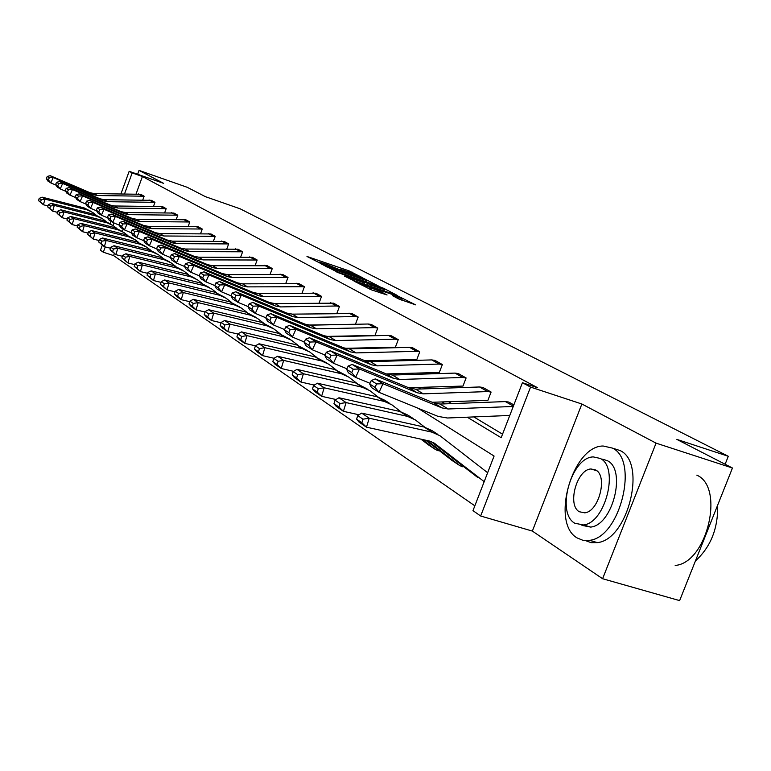 <?xml version="1.0" encoding="UTF-8"?>
<svg xmlns="http://www.w3.org/2000/svg" width="771" height="771" viewBox="0 0 771 771"><rect width="100%" height="100%" fill="white"/><g stroke="black" fill="none" stroke-linecap="round" stroke-linejoin="round"><path stroke-width="1.16" d="M362.543 277.705L349.012 270.852L306.974 256.464L320.081 263.123L320.977 263.306L319.098 262.063L327.106 264.578L341.428 270.457L342.411 270.746L340.358 269.358L344.82 270.66L362.543 277.705M602.604 578.732L656.063 443.142L581.874 404.014L532.347 531.074L602.604 578.732L679.627 600.609L732.45 468.016L676.851 439.393L728.296 456.287L240.157 208.816L205.414 196.663L187.208 187.286L139.05 170.391L137.643 174.275M732.45 468.016L656.063 443.142M398.665 298.926L415.588 304.844L398.029 296.103L354.101 281.164L371.13 289.751L387.071 294.975L381.231 291.939L360.597 283.795L392.439 294.474L402.317 298.743L392.574 295.678L398.665 298.926M120.989 193.772L129.162 171.307L163.683 183.382L139.05 170.391M129.162 171.307L132.169 172.926L124.574 193.8M467.236 417.188L501.169 437.716L522.43 382.724L537.58 387.726L142.423 176.511L132.169 172.926M522.43 382.724L530.554 387.09L480.651 516.011L472.98 510.643L494.086 456.046L417.872 408.167M581.874 404.014L530.554 387.09M378.532 286.06L363.594 278.36L320.987 263.807L336.802 271.758L378.532 286.06M383.871 288.412L397.383 295.466L353.61 280.567L344.464 276.114L364.5 282.822L360.655 280.731L336.937 272.202L380.469 287.053L383.871 288.412L383.688 288.903M725.125 464.248L728.296 456.287M462.639 465.935L462.311 466.783L459.391 465.327L427.259 440.54M123.244 229.132L122.377 231.531M114.33 253.592L113.607 255.596L474.849 505.824M438.439 450.033L438.14 450.823L435.278 449.387L422.421 439.48M113.607 255.596L103.314 252.223L100.461 250.228L102.264 245.284M532.347 531.074L480.651 516.011M110.128 223.657L110.985 221.306M113.973 222.935L113.029 225.518M105.242 246.942L103.314 252.223M333.438 336.233L334.113 336.648M353.06 348.106L354.149 348.771M373.646 360.568L375.198 361.503M395.272 373.646L397.325 374.889M418.017 387.408L420.629 388.989M441.976 401.903L445.195 403.85M339.24 336.108L339.924 336.513M358.978 347.962L360.076 348.617M379.689 360.394L381.25 361.329M401.44 373.463L403.503 374.696M424.31 387.196L426.932 388.777M448.404 401.662L451.642 403.609M473.808 416.918L502.538 434.179M142.423 176.511L136.091 193.878M508.783 402.057L513.852 404.9L508.783 402.057L505.352 401.585L440.048 404.043L433.9 402.973L375.294 378.908L382.975 383.717L379.053 392.352L438.101 416.407L447.382 417.998L509.776 415.463M491.031 392.034L482.887 387.437L491.098 392.053L487.657 391.572L423.289 393.846L417.227 392.776L359.44 369.001L355.624 377.405L370.003 383.283M432.174 402.269L487.889 400.39L491.098 392.053M466.041 377.925L458.302 373.559L466.098 377.944L462.735 377.462L399.696 379.486L393.759 378.436L337.149 355.065L333.438 363.247L346.921 368.779M408.669 387.726L462.986 386.069L466.098 377.944M442.303 364.529L434.94 360.375L442.352 364.548L439.056 364.066L377.308 365.859L371.487 364.808L316.004 341.842L312.39 349.822L325.054 355.026M386.338 373.925L439.325 372.47L442.352 364.548M419.713 351.778L412.707 347.827L419.771 351.798L416.533 351.316L356.019 352.906L350.323 351.865L295.919 329.284L292.402 337.062L304.314 341.977M365.136 360.799L416.822 359.537L419.771 351.798M398.202 339.635L391.523 335.867L398.26 339.654L395.08 339.182L335.761 340.58L330.171 339.548L276.818 317.344L273.397 324.938L284.605 329.574M345.042 348.309L395.388 347.21L398.26 339.654M377.694 328.06L371.323 324.466L377.751 328.08L374.629 327.608L316.457 328.832L310.973 327.81L258.632 305.971L255.297 313.392L265.86 317.768M326.046 336.407L374.957 335.462L377.751 328.08M358.12 317.016L352.029 313.575L358.168 317.026L355.103 316.563L298.04 317.623L292.662 316.611L241.294 295.139L238.046 302.377L248.011 306.521M308.207 325.044L355.45 324.254L358.168 317.026M339.413 306.453L333.592 303.167L339.462 306.473L336.455 306L280.451 306.916L275.18 305.914L224.746 284.788L221.576 291.872L230.982 295.794M336.879 313.344L339.462 306.473M321.517 296.353L315.946 293.211L321.565 296.372L263.643 296.681L258.458 295.688L208.941 274.91L205.847 281.829L214.743 285.549L218.318 287.824L219.581 284.991L216.005 282.735L214.743 285.549L216.458 288.605L221.576 291.872L218.318 287.824M319.117 302.897L321.565 296.372M304.381 286.687L299.052 283.67L304.439 286.696L247.549 286.889L242.46 285.906L193.829 265.455L190.794 272.23L199.284 275.787M302.107 292.913L304.439 286.696M287.969 277.415L282.851 274.524L288.017 277.435L232.138 277.512L227.137 276.538L179.354 256.406L176.395 263.046L184.5 266.438M285.81 283.342L288.017 277.435M272.221 268.53L267.306 265.754L272.269 268.539L217.364 268.52L212.449 267.556L165.486 247.742L162.594 254.237L170.343 257.495M270.168 274.177L272.269 268.539M257.1 259.991L252.377 257.331L257.148 260.01L203.187 259.894L198.359 258.94L152.195 239.424L149.352 245.785L156.783 248.917M255.153 265.388L257.148 260.01M242.576 251.789L238.037 249.235L242.624 251.809L189.579 251.606L184.828 250.662L139.426 231.445L136.65 237.68L143.763 240.677M240.716 256.955L242.624 251.809M228.611 243.906L224.245 241.448L228.65 243.925L176.492 243.646L171.817 242.711L127.167 223.773L124.449 229.893L131.272 232.775M226.838 248.84L228.65 243.925M215.167 236.321L210.965 233.95L215.215 236.34L163.905 235.984L159.308 235.059L115.38 216.41L112.711 222.405L119.264 225.18M213.48 241.044L215.215 236.34M202.224 229.016L198.176 226.732L202.272 229.035L151.781 228.611L147.261 227.696L104.037 209.317L101.425 215.205L107.718 217.865M200.614 233.536L202.272 229.035M189.753 221.981L185.85 219.774L189.801 221.99L140.11 221.508L135.667 220.602L93.118 202.484L90.554 208.266L96.606 210.83M188.211 226.317L189.801 221.99M177.725 215.186L173.967 213.066L177.773 215.205L128.863 214.656L124.488 213.76L82.593 195.911L80.078 201.588L85.899 204.055M176.251 219.35L177.773 215.205M166.122 208.642L162.488 206.589L166.17 208.652L118.011 208.054L113.703 207.168L72.445 189.57L69.978 195.14L75.587 197.521M164.715 212.632L166.17 208.652M154.923 202.32L151.415 200.335L154.961 202.33L107.535 201.684L103.295 200.807L62.663 183.45L60.234 188.924L65.641 191.227M153.564 206.156L154.961 202.33M144.1 196.21L140.708 194.292L144.138 196.219L97.425 195.526L93.243 194.658L53.209 177.542L50.828 182.92L56.042 185.146M142.799 199.901L144.138 196.219M364.924 279.208L325.401 265.561L337.756 270.746L362.621 279.275L367.035 280.567L364.924 279.208M380.758 288.46L384.45 289.53L374.812 285.386L363.748 281.666L371.034 285.135L380.758 288.46L380.296 289.694M39.186 198.398L38.55 200.643L40.574 202.041L41.21 199.785L39.186 198.398L42.087 197.154L84.164 207.91L91.2 211.495M42.087 197.154L44.997 199.12L87.277 209.914L92.722 212.478L95.826 214.83M41.21 199.785L44.997 199.12L43.407 204.758L38.55 200.643M47.975 205.924L43.407 204.758L40.574 202.041M140.708 194.292L94.255 193.598L90.091 192.731L50.25 175.692L53.209 177.542L49.325 177.715L47.272 176.414L46.318 178.554L48.38 179.865L49.325 177.715M48.38 179.865L50.828 182.92L47.889 181.04L46.318 178.554M50.25 175.692L47.272 176.414M612.27 448.057L603.163 446.014C572.467 445.686 550.407 522.805 577.036 537.888L582.982 540.336L589.603 540.336C620.356 537.31 639.207 459.689 612.27 448.057M585.546 540.625L591.193 542.688L597.409 542.62C628.269 539.661 647.042 462.195 619.98 450.524L613.822 448.558M602.575 459.179L607.317 460.682C626.688 469.404 612.772 525.263 590.644 527.085L581.951 525.359M600.185 458.427L593.313 456.914C571.292 457.049 555.669 512.744 574.79 523.239L583.454 524.955C605.505 523.095 619.47 467.13 600.185 458.427M579.3 511.742L584.669 512.831C598.874 511.838 608.078 475.794 595.665 469.982L591.029 468.98C576.843 469.26 566.955 505.188 579.3 511.742M675.184 565.442C707.113 563.052 725.097 487.147 696.83 475.148M695.432 560.931C710.746 546.967 718.167 528.357 717.676 505.092M48.342 204.643L47.696 206.927L49.787 208.363L50.433 206.069L48.342 204.643L51.281 203.361L93.995 214.251L101.194 217.923M51.281 203.361L54.298 205.404L97.223 216.323L102.745 218.916L105.984 221.383M50.433 206.069L54.298 205.404L52.669 211.138L47.696 206.927M57.468 212.353L52.669 211.138L49.787 208.363M57.825 211.109L57.16 213.432L59.328 214.926L59.993 212.594L57.825 211.109L60.803 209.799L104.181 220.814L111.554 224.583M60.803 209.799L63.926 211.909L107.516 222.964L113.125 225.595L116.517 228.168M59.993 212.594L63.926 211.909L62.268 217.74L57.16 213.432M67.299 219.012L62.268 217.74L59.328 214.926M151.415 200.335L104.258 199.679L100.028 198.812L59.598 181.532L62.663 183.45L58.712 183.623L56.572 182.274L55.608 184.462L57.738 185.811L58.712 183.623M57.738 185.811L60.234 188.924L57.189 186.977L55.608 184.462M59.598 181.532L56.572 182.274M162.488 206.589L114.619 205.982L110.32 205.105L69.274 187.584L72.445 189.57L68.426 189.743L66.21 188.346L65.236 190.572L67.434 191.969L68.426 189.743M67.434 191.969L69.978 195.14L66.817 193.126L65.236 190.572M69.274 187.584L66.21 188.346M67.646 217.808L66.971 220.178L69.226 221.72L69.901 219.35L67.646 217.808L70.672 216.468L114.725 227.609L122.281 231.473M70.672 216.468L73.91 218.656L118.185 229.835L123.88 232.505L127.417 235.203M69.901 219.35L73.91 218.656L72.214 224.592L66.971 220.178M77.505 225.922L72.214 224.592L69.226 221.72M173.967 213.066L125.345 212.517L120.989 211.62L79.297 193.849L82.593 195.911L78.497 196.085L76.204 194.639L75.201 196.904L77.486 198.359L78.497 196.085M77.486 198.359L80.078 201.588L76.801 199.496L75.201 196.904M79.297 193.849L76.204 194.639M77.832 224.756L77.148 227.166L79.48 228.765L80.174 226.346L77.832 224.756L80.897 223.378L125.654 234.654L133.402 238.624M80.897 223.378L84.251 225.652L129.239 236.967L135.021 239.665L138.732 242.499M80.174 226.346L84.251 225.652L82.526 231.695L77.148 227.166M88.087 233.083L82.526 231.695L79.48 228.765M185.85 219.774L136.467 219.282L132.034 218.386L89.696 200.354L93.118 202.484L88.935 202.667L86.564 201.173L85.542 203.477L87.913 204.98L88.935 202.667M87.913 204.98L90.554 208.266L87.152 206.098L85.542 203.477M89.696 200.354L86.564 201.173M88.405 231.965L87.701 234.413L90.13 236.08L90.833 233.623L88.405 231.965L91.508 230.548L136.987 241.959L144.938 246.045M91.508 230.548L94.997 232.909L140.708 244.359L146.586 247.105L150.48 250.074M90.833 233.623L94.997 232.909L93.233 239.068L87.701 234.413M99.073 240.523L93.233 239.068L90.13 236.08M198.176 226.732L147.993 226.308L143.502 225.392L100.49 207.1L104.037 209.317L99.777 209.5L97.31 207.939L96.269 210.29L98.736 211.852L99.777 209.5M98.736 211.852L101.425 215.205L97.898 212.95L96.269 210.29M100.49 207.1L97.31 207.939M99.382 239.453L98.669 241.949L101.184 243.675L101.907 241.169L99.382 239.453L102.533 237.998L148.755 249.544L156.918 253.746M102.533 237.998L106.157 240.446L152.619 252.04L158.585 254.815L162.671 257.938M101.907 241.169L106.157 240.446L104.355 246.72L98.669 241.949M110.504 248.243L104.355 246.72L101.184 243.675M210.965 233.95L159.973 233.584L155.395 232.669L111.699 214.107L115.38 216.41L111.034 216.593L108.47 214.974L107.41 217.364L109.964 218.993L111.034 216.593M109.964 218.993L112.711 222.405L109.048 220.072L107.41 217.364M111.699 214.107L108.47 214.974M110.793 247.231L110.06 249.775L112.672 251.577L113.414 249.014L110.793 247.231L113.983 245.737L160.975 257.427L169.36 261.745M113.983 245.737L117.751 248.281L164.994 260.01L171.056 262.834L175.335 266.111M113.414 249.014L117.751 248.281L115.901 254.671L110.06 249.775M122.377 256.271L115.901 254.671L112.672 251.577M224.245 241.448L172.405 241.159L167.76 240.224L123.341 221.383L127.167 223.773L122.734 223.966L120.064 222.279L118.985 224.718L121.645 226.414L122.734 223.966M121.645 226.414L124.449 229.893L120.633 227.464L118.985 224.718M123.341 221.383L120.064 222.279M122.656 255.317L121.905 257.909L124.632 259.788L125.384 257.177L122.656 255.317L125.885 253.784L173.677 265.61L182.293 270.062M125.885 253.784L129.807 256.425L177.85 268.308L184.018 271.17L188.519 274.611M125.384 257.177L129.807 256.425L127.919 262.95L121.905 257.909M134.742 264.626L127.919 262.95L124.632 259.788M238.037 249.235L185.329 249.023L180.597 248.079L135.445 228.948L139.426 231.445L134.906 231.628L132.13 229.883L131.022 232.37L133.797 234.124L134.906 231.628M133.797 234.124L136.65 237.68L132.689 235.155L131.022 232.37M135.445 228.948L132.13 229.883M135.002 263.74L134.231 266.38L137.065 268.327L137.836 265.667L135.002 263.74L138.279 262.159L186.89 274.129L195.747 278.716M138.279 262.159L142.356 264.916L191.237 276.934L197.501 279.844L202.233 283.458M137.836 265.667L142.356 264.916L140.428 271.556L134.231 266.38M147.627 273.32L140.428 271.556L137.065 268.327M147.859 272.5L147.078 275.208L150.027 277.232L150.817 274.524L147.859 272.5L151.183 270.872L200.643 282.996L209.76 287.718M151.183 270.872L155.434 273.753L205.173 285.916L211.543 288.865L216.526 292.681M150.817 274.524L155.434 273.753L153.458 280.528L147.078 275.208M161.052 282.379L153.458 280.528L150.027 277.232M161.264 281.646L160.455 284.403L163.539 286.523L164.348 283.747L161.264 281.646L164.637 279.969L214.974 292.228L224.361 297.114M164.637 279.969L169.071 282.967L219.696 295.274L226.173 298.281L231.425 302.299M164.348 283.747L169.071 282.967L167.047 289.886L160.455 284.403M175.065 291.824L167.047 289.886L163.539 286.523M175.248 291.178L174.429 293.992L177.638 296.209L178.467 293.375L175.248 291.178L178.67 289.453L229.912 301.866L239.588 306.906M178.67 289.453L183.305 292.575L234.847 305.037L241.439 308.092L246.971 312.332M178.467 293.375L183.305 292.575L181.233 299.649L176.617 296.469L174.429 293.992M189.695 301.683L181.233 299.649L177.638 296.209M189.859 301.143L189.011 304.015L192.374 306.328L193.222 303.437L189.859 301.143L193.328 299.35L245.515 311.918L255.49 317.132M193.328 299.35L198.166 302.627L250.662 315.233L257.369 318.336L263.21 322.818M193.222 303.437L198.166 302.627L196.036 309.846L191.218 306.53L189.011 304.015M204.999 311.985L196.036 309.846L192.374 306.328M205.125 311.551L204.257 314.491L207.775 316.91L208.642 313.951L205.125 311.551L208.652 309.711L261.803 322.423L272.105 327.81M208.652 309.711L213.702 313.122L267.18 325.892L274.013 329.034L280.181 333.776M208.642 313.951L213.702 313.122L211.524 320.505L206.483 317.035L204.257 314.491M221.007 322.75L211.524 320.505L207.775 316.91M221.104 322.442L220.207 325.449L223.889 327.983L224.785 324.957L221.104 322.442L224.679 320.534L278.842 333.409L289.482 338.98M224.679 320.534L229.97 324.119L284.47 337.033L291.428 340.233L297.953 345.244M224.785 324.957L229.97 324.119L227.734 331.665L222.453 328.032L220.207 325.449M237.786 334.026L227.734 331.665L223.889 327.983M237.834 333.862L236.919 336.927L240.783 339.577L241.699 336.493L237.834 333.862L241.468 331.887L296.681 344.907L307.677 350.68M241.468 331.887L247.019 335.636L302.579 348.704L309.663 351.952L316.563 357.272M241.699 336.493L247.019 335.636L244.715 343.355L239.183 339.548L236.919 336.927M326.759 362.948L315.368 356.954L259.066 343.779L255.384 345.822L254.44 348.974L258.497 351.749L259.441 348.588L255.384 345.822L244.715 343.355L240.783 339.577M259.066 343.779L264.896 347.711L321.555 360.934L328.774 364.24L336.089 369.878M259.441 348.588L264.896 347.711L262.525 355.624L256.724 351.624L254.44 348.974M274.004 358.274L262.525 355.624L258.497 351.749M273.811 358.39L272.838 361.609L277.097 364.529L278.071 361.291L273.811 358.39L277.55 356.269L334.98 369.588L346.777 375.814M277.55 356.269L283.67 360.404L341.466 373.771L348.82 377.135L356.597 383.129M278.071 361.291L283.67 360.404L281.232 368.499L275.131 364.298L272.838 361.609M293.616 371.333L281.232 368.499L277.097 364.529M252.377 257.331L198.764 257.206L193.964 256.251L148.042 236.832L152.195 239.424L147.569 239.617L144.688 237.796L143.56 240.33L146.442 242.161L147.569 239.617M146.442 242.161L149.352 245.785L145.227 243.154L143.56 240.33M148.042 236.832L144.688 237.796M267.306 265.754L212.757 265.716L207.871 264.761L161.168 245.033L165.486 247.742L160.773 247.925L157.756 246.036L156.609 248.619L159.607 250.527L160.773 247.925M159.607 250.527L162.594 254.237L158.286 251.491L156.609 248.619M161.168 245.033L157.756 246.036M282.851 274.524L227.339 274.592L222.366 273.618L174.844 253.592L179.354 256.406L174.535 256.598L171.393 254.623L170.218 257.263L173.35 259.258L174.535 256.598M173.35 259.258L176.395 263.046L171.904 260.174L170.218 257.263M174.844 253.592L171.393 254.623M299.052 283.67L242.547 283.844L237.478 282.861L189.117 262.516L193.829 265.455L188.895 265.648L185.618 263.586L184.414 266.284L187.681 268.356L188.895 265.648M187.681 268.356L190.794 272.23L186.11 269.243L184.414 266.284M189.117 262.516L185.618 263.586M315.946 293.211L258.41 293.5L253.254 292.508L204.026 271.835L208.941 274.91L203.891 275.102L200.47 272.944L199.236 275.7L202.657 277.878L203.891 275.102M202.657 277.878L205.847 281.829L200.952 278.707L199.236 275.7M204.026 271.835L200.47 272.944M333.592 303.167L274.987 303.591L269.734 302.589L219.61 281.569L224.746 284.788L219.581 284.991M219.61 281.569L216.005 282.735M352.029 313.575L292.315 314.134L286.976 313.132L235.907 291.766L241.294 295.139L236.003 295.332L232.254 292.97L230.963 295.852L234.702 298.232L236.003 295.332M234.702 298.232L238.046 302.377L232.678 298.955L230.963 295.852M235.907 291.766L232.254 292.97M371.323 324.466L368.278 324.013L310.462 325.179L305.017 324.157L252.984 302.444L258.632 305.971L253.206 306.174L249.274 303.697L247.954 306.646L251.876 309.142L253.206 306.174M251.876 309.142L255.297 313.392L249.679 309.807L247.954 306.646M252.984 302.444L249.274 303.697M391.523 335.867L388.42 335.414L329.477 336.754L323.916 335.722L270.891 313.643L276.818 317.344L271.257 317.546L267.132 314.944L265.773 317.97L269.889 320.582L271.257 317.546M269.889 320.582L273.397 324.938L267.498 321.179L265.773 317.97M270.891 313.643L267.132 314.944M412.707 347.827L409.546 347.364L349.417 348.887L343.75 347.856L289.694 325.391L295.919 329.284L290.204 329.487L285.877 326.759L284.48 329.853L288.807 332.6L290.204 329.487M288.807 332.6L292.402 337.062L286.214 333.111L284.48 329.853M289.694 325.391L285.877 326.759M293.173 371.593L292.18 374.889L296.652 377.963L297.654 374.648L293.173 371.593L296.97 369.386L355.576 382.869L367.806 389.336M296.97 369.386L303.408 373.742L362.389 387.264L369.897 390.685L378.147 397.055M297.654 374.648L303.408 373.742L300.892 382.04L294.483 377.626L292.18 374.889M314.26 385.076L300.892 382.04L296.652 377.963M434.94 360.375L431.712 359.912L370.369 361.638L364.587 360.587L309.45 337.746L316.004 341.842L310.135 342.045L305.576 339.173L304.15 342.343L308.699 345.235L310.135 342.045M308.699 345.235L312.39 349.822L305.875 345.659L304.15 342.343M309.45 337.746L305.576 339.173M428.686 445.021L420.937 439.152M313.556 385.49L312.525 388.873L317.238 392.111L318.278 388.709L313.556 385.49L317.411 383.206L377.231 396.824L384.825 400.284L389.924 403.561M317.411 383.206L324.186 387.784L384.411 401.45L392.053 404.929L400.843 411.724M318.278 388.709L324.186 387.784L321.603 396.294L314.847 391.639L312.525 388.873M336.021 399.532L321.603 396.294L317.238 392.111M458.302 373.559L455.006 373.097L392.4 375.043L386.502 373.993L330.248 350.747L337.149 355.065L331.125 355.267L326.316 352.241L324.842 355.498L329.641 358.544L331.125 355.267M329.641 358.544L333.438 363.247L326.576 358.872L324.842 355.498M330.248 350.747L326.316 352.241M452.423 460.711L425.679 440.193M335.038 400.139L333.978 403.609L338.951 407.03L340.011 403.532L335.038 400.139L338.951 397.759L400.033 411.521L407.782 415.049L413.227 418.547M338.951 397.759L346.102 402.587L407.599 416.407L415.396 419.944L424.763 427.192M340.011 403.532L346.102 402.587L343.423 411.319L336.301 406.413L333.978 403.609M359.007 414.788L343.423 411.319L338.951 407.03M482.887 387.437L479.523 386.975L415.588 389.162L409.574 388.102L352.164 364.452L359.44 369.001L353.243 369.213L348.174 366.013L346.661 369.357L351.721 372.566L353.243 369.213M351.721 372.566L355.624 377.405L348.386 372.788L346.661 369.357M352.164 364.452L348.174 366.013M477.422 477.239L430.902 441.446M357.705 415.598L356.607 419.164L361.859 422.768L362.968 419.183L357.705 415.598L361.676 413.111L424.079 427.028L431.982 430.603L437.803 434.352M361.676 413.111L369.232 418.219L432.059 432.174L440.019 435.779L487.638 472.719M362.968 419.183L369.232 418.219L366.466 427.182L358.949 422.007L356.607 419.164M484.188 481.653L434.738 443.47L429.312 440.993L366.466 427.182L361.859 422.768M513.255 406.471L448.173 408.987L441.985 407.917L382.975 383.717L376.605 383.929L371.246 380.556L369.685 383.987L375.034 387.379L376.605 383.929M375.034 387.379L379.053 392.352L371.4 387.476L369.685 383.987M375.294 378.908L371.246 380.556M348.588 271.961L349.012 270.852M351.894 273.156L352.27 272.144M325.323 266.168L325.507 265.677M326.817 266.949L327.01 266.458M337.303 271.932L337.756 270.746M362.177 280.451L362.621 279.275M362.621 283.651L363.083 282.408M363.739 282.331L363.912 281.849M367.063 285.174L367.594 283.757M370.572 286.369L371.034 285.135M398.241 298.714L398.636 297.673M369.984 289.337L370.475 288.055M377.212 291.824L377.703 290.522M380.807 293.047L381.231 291.939M401.334 297.982L401.518 297.5M84.164 207.91L87.277 209.914M97.425 195.526L94.255 193.598M93.243 194.658L90.091 192.731M141.739 195.805L138.356 193.897M93.995 214.251L97.223 216.323M104.181 220.814L107.516 222.964M107.535 201.684L104.258 199.679M103.295 200.807L100.028 198.812M152.533 201.915L149.034 199.93M118.011 208.054L114.619 205.982M113.703 207.168L110.32 205.105M163.703 208.237L160.079 206.185M114.725 227.609L118.185 229.835M128.863 214.656L125.345 212.517M124.488 213.76L120.989 211.62M175.268 214.781L171.509 212.651M125.654 234.654L129.239 236.967M140.11 221.508L136.467 219.282M135.667 220.602L132.034 218.386M187.257 221.566L183.363 219.359M136.987 241.959L140.708 244.359M151.781 228.611L147.993 226.308M147.261 227.696L143.502 225.392M199.689 228.601L195.651 226.317M148.755 249.544L152.619 252.04M163.905 235.984L159.973 233.584M159.308 235.059L155.395 232.669M212.584 235.897L208.401 233.526M160.975 257.427L164.994 260.01M176.492 243.646L172.405 241.159M171.817 242.711L167.76 240.224M225.99 243.482L221.634 241.024M173.677 265.61L177.85 268.308M189.579 251.606L185.329 249.023M184.828 250.662L180.597 248.079M239.906 251.365L235.386 248.802M186.89 274.129L191.237 276.934M200.643 282.996L205.173 285.916M214.974 292.228L219.696 295.274M229.912 301.866L234.847 305.037M245.515 311.918L250.662 315.233M261.803 322.423L267.18 325.892M278.842 333.409L284.47 337.033M296.681 344.907L302.579 348.704M315.368 356.954L321.555 360.934M334.98 369.588L341.466 373.771M203.187 259.894L198.764 257.206M198.359 258.94L193.964 256.251M254.391 259.557L249.688 256.897M217.364 268.52L212.757 265.716M212.449 267.556L207.871 264.761M269.465 268.086L264.569 265.32M232.138 277.512L227.339 274.592M227.137 276.538L222.366 273.618M285.164 276.972L280.056 274.09M247.549 286.889L242.547 283.844M242.46 285.906L237.478 282.861M301.528 286.234L296.209 283.227M263.643 296.681L258.41 293.5M258.458 295.688L253.254 292.508M318.616 295.91L313.055 292.758M280.451 306.916L274.987 303.591M275.18 305.914L269.734 302.589M336.455 306L330.653 302.714M298.04 317.623L292.315 314.134M292.662 316.611L286.976 313.132M355.103 316.563L349.041 313.122M316.457 328.832L310.462 325.179M310.973 327.81L305.017 324.157M374.629 327.608L368.278 324.013M335.761 340.58L329.477 336.754M330.171 339.548L323.916 335.722M395.08 339.182L388.42 335.414M356.019 352.906L349.417 348.887M350.323 351.865L343.75 347.856M416.533 351.316L409.546 347.364M355.576 382.869L362.389 387.264M377.308 365.859L370.369 361.638M371.487 364.808L364.587 360.587M439.056 364.066L431.712 359.912M377.231 396.824L384.411 401.45M427.712 444.366L435.181 449.31M399.696 379.486L392.4 375.043M393.759 378.436L386.502 373.993M462.735 377.462L455.006 373.097M400.033 411.521L407.599 416.407M451.43 460.046L459.294 465.25M423.289 393.846L415.588 389.162M417.227 392.776L409.574 388.102M487.657 391.572L479.523 386.975M433.1 442.409L434.902 443.595M424.079 427.028L432.059 432.174M448.173 408.987L440.048 404.043M441.985 407.917L433.9 402.973M513.38 406.134L505.352 401.585M325.198 266.101L325.391 265.61M366.514 281.945L367.035 280.567M364.008 284.123L364.5 282.822M383.919 290.927L384.45 289.53M363.536 282.225L363.719 281.733M401.768 300.198L402.317 298.743M360.317 284.518L360.52 283.988M596.812 470.782L591.029 468.98M590.644 527.085L583.454 524.955M589.603 540.336L597.409 542.62M427.809 444.443L435.278 449.387M451.527 460.123L459.391 465.327M433.283 442.515L434.738 443.47"/></g></svg>
